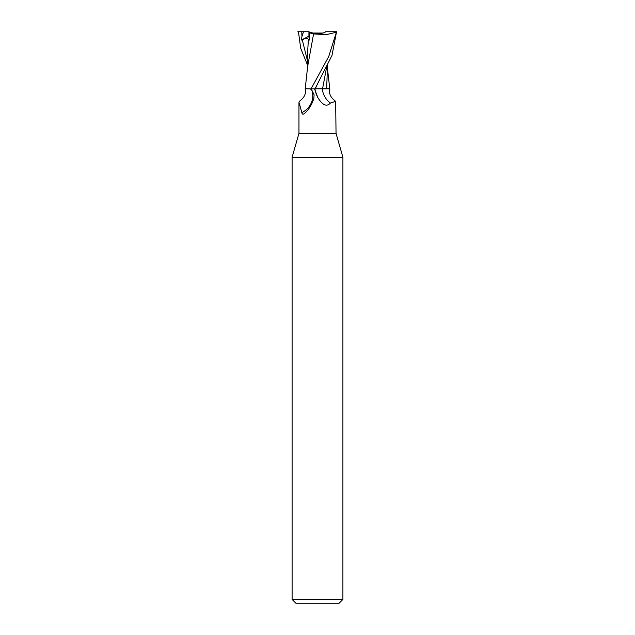 <?xml version="1.0" encoding="UTF-8"?>
<svg xmlns="http://www.w3.org/2000/svg" width="635" height="635" viewBox="0 0 635 635"><rect width="100%" height="100%" fill="white"/><g stroke="black" fill="none" stroke-linecap="round" stroke-linejoin="round"><path stroke-width="0.95" d="M310.317 88.9L311.674 89.805A19.669 18.51 -7.8 0 1 301.855 112.617L298.958 102.259L298.958 133.35L292.1 157.266L342.9 157.266L342.9 599.44L292.1 599.44L295.91 603.25L339.09 603.25L342.9 599.44M298.958 133.35L336.042 133.35L342.9 157.266M323.088 33.02L317.5 33.695L311.912 33.02L323.088 33.02M316.309 88.821L329.922 88.9C328.652 93.472 330.565 97.615 335.661 101.338L330.398 103.06C326.842 107.069 322.691 105.315 317.945 97.79L314.523 88.9M326.763 66.477L322.556 88.789L326.707 88.789L322.564 88.9M326.644 88.9L329.771 88.829L326.66 88.789L327.517 65M336.042 133.35L335.661 101.338M311.674 89.805L314.095 94.821L313.849 98.417C311.864 104.719 308.769 109.736 304.546 113.467L303.951 113.903M304.546 113.467C303.046 114.617 302.141 114.332 301.855 112.617M298.958 102.259L299.339 101.338C304.435 97.615 306.348 93.472 305.078 88.9L310.896 88.9M317.945 97.79A28.623 26.932 7.8 0 1 314.976 88.9L331.962 55.491L336.55 31.75L328.716 56.563L311.031 88.9L305.752 88.852M330.398 103.06A20.733 19.51 7.8 0 1 322.382 88.9L325.62 88.9M317.627 83.756L315.198 88.9L314.563 88.9L315.222 88.86M297.815 31.75L303.482 31.75L301.958 36.465L301.403 40.045L302.244 39.695C306.062 38.092 308.11 38.116 308.388 39.775L309.555 40.021L309.594 32.901L310.729 32.615L308.927 31.75L308.927 37.306L309.562 38.544L308.927 37.306L308.951 33.02L309.594 33.02M301.403 40.045L309.578 35.83M310.729 32.615L317.5 33.695C321.516 33.615 324.239 32.972 325.668 31.75L336.375 31.75M315.198 88.9L314.563 88.9M308.396 39.743L307.467 54.173L307.475 69.144M307.483 65L300.688 48.212L298.45 31.75M305.213 88.9L307.642 66.469L313.587 33.909L326.017 34.719L336.058 32.314M307.642 66.469L307.602 67.112M309.428 32.822L314.063 33.965M311.031 88.9L314.682 88.9M303.482 31.75L308.927 31.75M301.776 31.75L301.958 36.465M302.236 39.695L307.475 60.762M327.525 69.144L329.787 88.9M292.1 157.266L292.1 599.44"/></g></svg>
